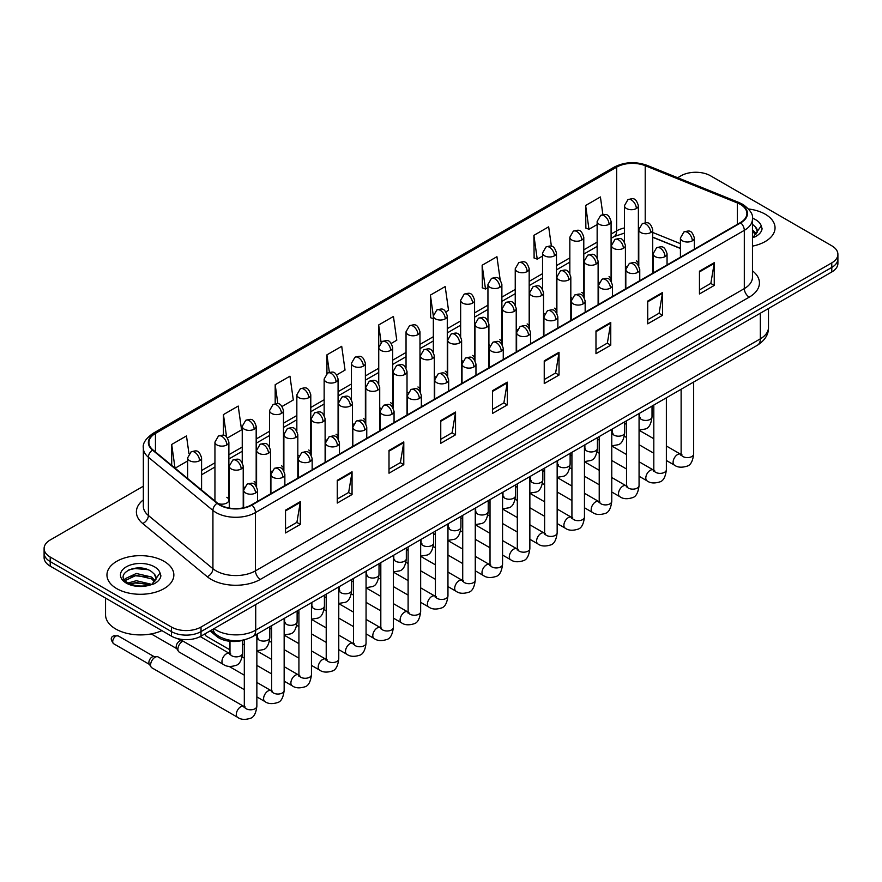 <?xml version="1.0" encoding="UTF-8"?>
<svg xmlns="http://www.w3.org/2000/svg" width="882" height="882" viewBox="0 0 882 882"><rect width="100%" height="100%" fill="white"/><g stroke="black" fill="none" stroke-linecap="round" stroke-linejoin="round"><path stroke-width="1.32" d="M598.117 281.534A6.968 4.024 0 0 0 599.187 282.328M570.819 297.3A6.968 4.024 0 0 0 571.878 298.083M543.521 313.055A6.968 4.024 0 0 0 544.58 313.849M516.224 328.821A6.968 4.024 0 0 0 517.282 329.614M488.915 344.586A6.968 4.024 0 0 0 489.984 345.369M461.617 360.341A6.968 4.024 0 0 0 462.675 361.135M434.319 376.107A6.968 4.024 0 0 0 435.377 376.89M407.021 391.873A6.968 4.024 0 0 0 408.079 392.655M379.723 407.627A6.968 4.024 0 0 0 380.781 408.421M352.414 423.393A6.968 4.024 0 0 0 353.484 424.176M325.116 439.148A6.968 4.024 0 0 0 326.175 439.942M297.818 454.914A6.968 4.024 0 0 0 298.877 455.707M270.52 470.679A6.968 4.024 0 0 0 271.579 471.462M243.223 486.434A6.968 4.024 0 0 0 244.281 487.228M217.865 503.424A6.968 4.024 0 0 0 225.108 503.721A6.968 4.024 0 0 0 228.879 500.149L228.879 442.103A6.968 4.024 0 0 1 226.839 444.947A6.968 4.024 0 0 1 216.983 444.947A6.968 4.024 0 0 1 214.943 442.103L214.943 500.149A6.968 4.024 0 0 0 215.197 501.23M625.415 265.78A6.968 4.024 0 0 0 626.485 266.562M680.419 248.492L652.724 237.302M610.752 280.708A6.968 4.024 0 0 0 611.083 279.484A6.968 4.024 0 0 0 609.043 276.639M583.443 296.473A6.968 4.024 0 0 0 583.785 295.238A6.968 4.024 0 0 0 581.734 292.394M556.145 312.228A6.968 4.024 0 0 0 556.476 311.004A6.968 4.024 0 0 0 554.436 308.16M528.847 327.994A6.968 4.024 0 0 0 529.178 326.77A6.968 4.024 0 0 0 527.138 323.926M501.549 343.76A6.968 4.024 0 0 0 501.88 342.525A6.968 4.024 0 0 0 499.84 339.68M474.251 359.514A6.968 4.024 0 0 0 474.582 358.29A6.968 4.024 0 0 0 472.543 355.446M446.942 375.28A6.968 4.024 0 0 0 447.284 374.056A6.968 4.024 0 0 0 445.234 371.201M419.645 391.046A6.968 4.024 0 0 0 419.975 389.811A6.968 4.024 0 0 0 417.936 386.966M392.347 406.8A6.968 4.024 0 0 0 392.677 405.577A6.968 4.024 0 0 0 390.638 402.732M365.049 422.566A6.968 4.024 0 0 0 365.38 421.331A6.968 4.024 0 0 0 363.34 418.487M337.751 438.321A6.968 4.024 0 0 0 338.082 437.097A6.968 4.024 0 0 0 336.042 434.253M310.442 454.087A6.968 4.024 0 0 0 310.784 452.863A6.968 4.024 0 0 0 308.733 450.018M283.144 469.852A6.968 4.024 0 0 0 283.475 468.618A6.968 4.024 0 0 0 281.435 465.773M255.846 485.607A6.968 4.024 0 0 0 256.177 484.383A6.968 4.024 0 0 0 254.137 481.539M228.879 500.149A6.968 4.024 0 0 0 226.839 497.294M638.05 264.953A6.968 4.024 0 0 0 638.381 263.718A6.968 4.024 0 0 0 636.341 260.874M244.711 639.737A20.903 12.072 180 0 1 216.663 636.374L210.059 630.917M765.256 214.216A33.45 19.316 0 0 0 748.542 208.979A33.45 19.316 0 0 1 765.256 214.216A33.45 19.316 0 0 1 775.046 227.876A33.45 19.316 0 0 0 765.256 214.216M164.052 561.316A33.45 19.316 0 0 0 127.603 557.126A33.45 19.316 0 0 0 106.954 574.965A33.45 19.316 0 0 0 116.744 588.625A33.45 19.316 0 0 0 153.203 592.814A33.45 19.316 0 0 0 173.853 574.965A33.45 19.316 0 0 0 164.052 561.316A33.45 19.316 0 0 0 127.603 557.126A33.45 19.316 0 0 0 106.954 574.965A33.45 19.316 0 0 0 116.744 588.625A33.45 19.316 0 0 0 153.203 592.814A33.45 19.316 0 0 0 173.853 574.965A33.45 19.316 0 0 0 164.052 561.316M740.362 204.404A22.304 12.877 180 0 1 746.9 213.499A22.304 12.877 180 0 1 740.362 222.606L251.524 504.835A22.304 12.877 180 0 1 217.49 503.115L152.95 449.908A22.304 12.877 180 0 1 148.915 442.521A22.304 12.877 180 0 1 155.453 433.415L616.661 167.139A22.304 12.877 180 0 1 645.216 165.695L737.385 202.959A22.304 12.877 180 0 1 740.362 204.404M740.759 204.172A22.855 13.197 0 0 0 737.705 202.695L645.536 165.43A22.855 13.197 0 0 0 616.264 166.907L155.056 433.183A22.855 13.197 0 0 0 152.498 450.085L217.027 503.302A22.855 13.197 0 0 0 251.921 505.066L740.759 222.837A22.855 13.197 0 0 0 740.759 204.172M143.347 486.214L50.219 539.971A20.903 12.072 0 0 0 44.1 548.505L44.1 557.611A20.903 12.072 0 0 0 50.219 566.145L171.45 636.143L171.45 631.589A20.903 12.072 0 0 0 201.019 631.589L831.781 267.422A20.903 12.072 0 0 0 837.9 258.878A20.903 12.072 0 0 1 831.781 267.422L201.019 631.589A20.903 12.072 0 0 1 171.45 631.589L50.219 561.591L171.45 631.589L171.45 627.036A20.903 12.072 0 0 0 201.019 627.036L831.781 262.869A20.903 12.072 0 0 0 837.9 254.336A20.903 12.072 0 0 0 831.781 245.791L710.55 175.805A20.903 12.072 0 0 0 680.981 175.805L677.652 177.734M44.1 553.058A20.903 12.072 0 0 0 50.219 561.591A20.903 12.072 0 0 1 44.1 553.058M285.525 510.182L285.525 532.948L300.31 524.415L300.31 501.649L285.525 510.182M285.525 528.913L296.914 522.331L300.255 502.409A5.579 3.219 -120 0 0 300.31 501.649M296.815 522.398L300.31 524.415M337.266 480.315L337.266 503.071L352.05 494.537L352.05 471.782L337.266 480.315M337.266 499.036L348.655 492.465L351.995 472.532A5.579 3.219 -120 0 0 352.05 471.782M348.555 492.52L352.05 494.537M389.006 450.437L389.006 473.204L403.791 464.671L403.791 441.904L389.006 450.437M389.006 469.158L400.395 462.587L403.736 442.665A5.579 3.219 -120 0 0 403.791 441.904M400.296 462.642L403.791 464.671M440.757 420.571L440.757 443.326L455.542 434.793L455.542 412.037L440.757 420.571M440.757 439.291L452.135 432.72L455.476 412.787A5.579 3.219 -120 0 0 455.542 412.037M452.036 432.775L455.542 434.793M699.459 271.204L699.459 293.96L714.244 285.426L714.244 262.671L699.459 271.204M699.459 289.924L710.848 283.354L714.188 263.42A5.579 3.219 -120 0 0 714.244 262.671M710.749 283.409L714.244 285.426M647.719 301.071L647.719 323.837L662.503 315.304L662.503 292.537L647.719 301.071M647.719 319.802L659.108 313.22L662.448 293.298A5.579 3.219 -120 0 0 662.503 292.537M659.008 313.286L662.503 315.304M595.978 330.948L595.978 353.704L610.763 345.171L610.763 322.415L595.978 330.948M595.978 349.669L607.367 343.098L610.708 323.165A5.579 3.219 -120 0 0 610.763 322.415M607.268 343.153L610.763 345.171M544.238 360.826L544.238 383.582L559.023 375.048L559.023 352.282L544.238 360.826M544.238 379.547L555.627 372.965L558.956 353.043A5.579 3.219 -120 0 0 559.023 352.282M555.528 373.031L559.023 375.048M492.498 390.693L492.498 413.46L507.282 404.915L507.282 382.16L492.498 390.693M492.498 409.413L503.887 402.842L507.216 382.92A5.579 3.219 -120 0 0 507.282 382.16M503.787 402.898L507.282 404.915M752.467 246.133A33.45 19.316 0 0 0 775.046 227.876A33.45 19.316 0 0 1 752.467 246.133M44.1 548.505A20.903 12.072 0 0 0 50.219 557.049L171.45 627.036M282.108 406.426L293.298 399.965L289.957 376.184L275.184 384.717L275.184 403.736M227.501 437.946L241.558 429.843L238.217 406.062L223.433 414.595L223.433 435.3M188.98 453.756L186.477 435.928L171.692 444.462L171.692 465.354M445.906 311.864L448.53 310.343L445.19 286.562L430.405 295.095L430.648 317.718M500.193 279.947L496.93 256.695L482.145 265.228L482.388 287.852M551.404 246.254L548.67 226.817L533.886 235.351L534.128 257.974M602.891 214.58L600.41 196.951L585.637 205.484L585.869 228.107M336.703 374.905L345.038 370.098L341.709 346.306L326.924 354.851L326.924 373.483M391.31 343.385L396.779 340.22L393.449 316.44L378.665 324.973L378.742 347.684M378.665 324.973L381.101 342.315M433.338 318.733L430.405 317.63M430.405 295.095L433.338 316.021A6.968 4.024 0 0 0 435.377 318.854A6.968 4.024 0 0 0 445.234 318.854A6.968 4.024 0 0 0 447.284 316.01C444.451 307.068 441.706 308.854 436.822 309.979A6.968 4.024 60 0 1 440.305 310.321A6.968 4.024 -120 0 1 445.234 318.854M482.145 265.228L485.486 289.009L487.944 287.587M485.486 289.009L482.145 287.764M533.886 235.351L537.226 259.132L542.54 256.067M537.226 259.132L533.886 257.886M585.637 205.484L588.967 229.265L597.147 224.546M588.967 229.265L585.637 228.019M326.924 354.851L329.372 372.303M275.184 384.717L277.852 403.747M223.433 414.595L226.575 436.921M175.132 468.188L187.634 460.966M171.692 444.462L175.011 468.088M140.029 567.975A27.871 16.096 0 0 0 131.991 568.725M171.45 636.143A20.903 12.072 0 0 0 201.019 636.143L831.781 271.976A20.903 12.072 0 0 0 837.9 263.431L837.9 254.336M757.12 232.374L757.351 231.282A15.755 9.096 0 0 0 755.565 227.082L752.754 224.513M752.467 237.688L755.014 236.85C759.27 234.667 761.629 231.944 762.092 228.681L761.221 225.858L753.426 236.883M752.467 229.761L756.392 233.741M752.467 231.569L755.786 234.601M755.565 227.082L757.34 231.503M105.553 598.095L105.553 614.798A34.85 20.121 0 0 0 115.763 629.02A34.85 20.121 0 0 0 161.902 630.63M155.927 579.463L156.158 578.383A15.755 9.096 0 0 0 154.372 574.182L151.561 571.613C137.03 561.338 112.841 574.744 127.78 582.715C133.877 586.012 141.076 586.861 149.389 585.24L153.821 583.95C158.076 581.767 160.436 579.044 160.899 575.77L160.028 572.947L152.079 584.104M128.243 582.98L136.324 580.698L151.704 584.369M147.636 584.071L135.089 582.991L130.095 583.895L136.324 582.506L149.962 585.119M124.715 580.058L125.189 578.702L136.324 573.476L151.539 577.026L155.199 580.841M125.145 580.588L136.324 575.273L151.539 578.835L154.593 581.701M154.372 574.182L156.147 578.603M128.915 569.794L135.089 568.537L147.801 569.662M130.073 576.674L135.089 575.77L147.636 576.85M229.982 649.858L206.498 636.308A6.273 3.616 -60 0 1 205.715 635.536A6.273 3.616 -60 0 1 205.208 633.717M244.314 689.658L179.2 652.074A6.273 3.616 -60 0 1 178.418 651.291A6.273 3.616 -60 0 1 177.899 649.196A6.273 3.616 -60 0 1 182.342 641.512A6.273 3.616 -60 0 1 183.081 641.159M178.418 651.291L176.554 648.292A4.531 2.613 -60 0 1 176.18 646.782A4.531 2.613 -60 0 1 179.377 641.236A4.531 2.613 -60 0 1 180.876 640.795L182.541 640.85M150.601 664.962A6.273 3.616 -60 0 1 155.034 657.277A6.273 3.616 -60 0 1 157.106 656.671A6.273 3.616 -60 0 1 158.176 656.969L243.873 706.438A6.273 3.616 -60 0 0 241.006 706.603A6.273 3.616 -60 0 0 240.731 706.758A6.273 3.616 -60 0 0 236.641 712.281A6.273 3.616 -60 0 0 237.6 717.309L151.902 667.828A6.273 3.616 -60 0 1 151.12 667.057A6.273 3.616 -60 0 1 150.601 664.962M151.12 667.057L149.245 664.058A4.531 2.613 -60 0 1 148.882 662.536A4.531 2.613 -60 0 1 152.079 656.991A4.531 2.613 -60 0 1 153.578 656.561L157.106 656.671M216.663 634.897L216.663 636.374M752.467 270.851A34.85 20.121 180 0 1 749.237 297.146L260.399 579.375A6.968 4.024 60 0 1 255.471 570.841L744.309 288.612A27.871 16.096 0 0 0 752.467 277.235L752.467 218.968A27.871 16.096 180 0 1 744.309 230.345A6.968 4.024 -120 0 0 740.759 222.837M260.399 579.375A34.85 20.121 180 0 1 211.118 579.375A34.85 20.121 180 0 1 207.215 576.696L142.675 523.478A34.85 20.121 180 0 1 143.347 499.873M216.046 570.841A27.871 16.096 0 0 0 255.471 570.841L255.471 512.574A27.871 16.096 180 0 1 212.926 510.424L148.385 457.218A27.871 16.096 180 0 1 143.347 447.979L143.347 506.246A27.871 16.096 0 0 0 148.385 515.485L212.926 568.692A27.871 16.096 0 0 0 216.046 570.841M752.467 218.968C753.404 214.613 750.196 209.751 742.865 204.392L739.204 202.617A6.968 3.263 112 0 0 737.705 202.695M739.204 202.617L647.035 165.353C635.492 161.274 624.533 161.869 614.159 167.139A6.968 4.024 60 0 1 616.264 166.907M155.056 433.183A6.968 4.024 -120 0 0 152.95 433.415C145.717 438.608 142.509 443.47 143.347 447.979M152.498 450.085A6.968 4.664 129.5 0 0 148.385 457.218L148.385 515.485A6.968 4.664 -50.5 0 1 142.675 523.478M647.035 165.353A6.968 3.263 112 0 0 645.536 165.43M217.027 503.302A6.968 4.664 129.5 0 0 212.926 510.424L212.926 568.692A6.968 4.664 -50.5 0 1 207.215 576.696M251.921 505.066A6.968 4.024 60 0 1 255.471 512.574L744.309 230.345L744.309 288.612A6.968 4.024 60 0 0 749.237 297.146M201.019 627.036L201.019 636.143M831.781 262.869L831.781 271.976M50.219 557.049L50.219 566.145M155.453 433.415L155.453 451.97M737.385 202.959L737.385 224.326M645.216 165.695L645.216 222.771M680.419 243.664L652.724 232.462M639.086 227.688A22.304 12.877 0 0 0 638.381 227.567M624.445 227.953A22.304 12.877 0 0 0 616.661 230.875L611.083 234.094M616.661 167.139L616.661 230.875A12.546 7.243 60 0 1 614.059 236.608L611.083 238.338M597.147 242.142L583.785 249.849M569.838 257.897L556.476 265.614M542.54 273.663L529.178 281.38M515.242 289.417L501.88 297.135M487.944 305.183L474.582 312.901M460.647 320.949L447.284 328.655M433.338 336.703L419.975 344.421M406.04 352.469L392.677 360.187M378.742 368.235L365.38 375.941M351.444 383.99L338.082 391.707M324.146 399.755L310.784 407.473M296.837 415.51L283.475 423.228M269.539 431.276L256.177 438.993M242.241 447.042L228.879 454.748M214.943 462.796L201.581 470.514M492.498 391.421L507.216 382.92M544.238 361.543L558.956 353.043M595.978 331.665L610.708 323.165M647.719 301.798L662.448 293.298M699.459 271.921L714.188 263.42M440.757 421.287L455.476 412.787M389.006 451.165L403.736 442.665M337.266 481.032L351.995 472.532M285.525 510.91L300.255 502.409M213.984 628.657A27.871 16.096 0 0 0 216.288 630.167A27.871 16.096 0 0 0 255.714 630.167L760.328 338.831A27.871 16.096 0 0 0 768.487 327.454C768.696 334.366 765.003 340.287 757.44 345.215L252.825 636.539A13.936 8.048 60 0 0 255.714 630.167L255.714 604.556M760.328 313.22L760.328 338.831A13.936 8.048 60 0 1 757.44 345.215M213.224 629.087A13.936 9.327 129.5 0 0 215.715 634.147L211.074 630.332M692.315 240.841A6.968 4.024 0 0 0 694.366 237.997C691.532 229.055 688.787 230.841 683.903 231.966A6.968 4.024 60 0 1 687.387 232.308A6.968 4.024 -120 0 1 692.315 240.841A6.968 4.024 0 0 1 682.459 240.841A6.968 4.024 0 0 1 680.419 237.997L683.903 231.966M666.362 460.481L674.399 465.123A6.273 3.616 -60 0 1 673.44 460.095A6.273 3.616 -60 0 1 677.53 454.572A6.273 3.616 -60 0 1 677.817 454.417A6.273 3.616 -60 0 1 680.672 454.263L666.362 445.994M681.477 454.892L680.915 455.355L681.125 453.998A6.273 3.616 -0 0 0 682.955 456.556A6.273 3.616 -0 0 0 691.543 456.711A6.273 3.616 -0 0 0 693.66 453.998C692.8 461.286 690.551 465.354 686.902 466.203C681.654 467.802 677.486 467.438 674.399 465.123M650.673 232.561A6.968 4.024 0 0 0 652.724 229.717C649.891 220.787 647.145 222.562 642.261 223.686A6.968 4.024 60 0 1 645.756 224.028A6.968 4.024 -120 0 1 650.673 232.561A6.968 4.024 0 0 1 640.828 232.561A6.968 4.024 0 0 1 638.777 229.717L642.261 223.686M639.836 417.704L639.274 418.167L639.483 416.811A6.273 3.616 -0 0 0 641.313 419.38A6.273 3.616 -0 0 0 649.902 419.534A6.273 3.616 -0 0 0 652.019 416.811C651.159 424.099 648.909 428.167 645.26 429.016L639.064 430.063M636.341 208.527A6.968 4.024 0 0 0 638.381 205.682C635.547 196.741 632.802 198.516 627.929 199.641A6.968 4.024 60 0 1 631.413 199.994A6.968 4.024 -120 0 1 636.341 208.527A6.968 4.024 0 0 1 626.485 208.527A6.968 4.024 0 0 1 624.445 205.682L627.929 199.641M665.017 256.607A6.968 4.024 0 0 0 667.057 253.762C664.234 244.821 661.478 246.607 656.605 247.721A6.968 4.024 60 0 1 660.089 248.074A6.968 4.024 -120 0 1 665.017 256.607A6.968 4.024 0 0 1 655.161 256.607A6.968 4.024 0 0 1 653.121 253.762L656.605 247.721M639.064 476.247L647.101 480.877A6.273 3.616 -60 0 1 646.142 475.861A6.273 3.616 -60 0 1 650.232 470.327A6.273 3.616 -60 0 1 650.519 470.183A6.273 3.616 -60 0 1 653.375 470.018L639.064 461.76M654.179 470.646L653.617 471.12L653.816 469.764A6.273 3.616 -0 0 0 655.657 472.322A6.273 3.616 -0 0 0 664.234 472.476A6.273 3.616 -0 0 0 666.362 469.764C665.502 477.041 663.253 481.109 659.593 481.969C654.356 483.557 650.188 483.204 647.101 480.877M637.719 272.373A6.968 4.024 0 0 0 639.759 269.528C636.936 260.587 634.18 262.362 629.307 263.486A6.968 4.024 60 0 1 632.791 263.828A6.968 4.024 -120 0 1 637.719 272.373A6.968 4.024 0 0 1 627.863 272.373A6.968 4.024 0 0 1 625.823 269.528L629.307 263.486M611.766 492.002L619.803 496.643A6.273 3.616 -60 0 1 618.833 491.616A6.273 3.616 -60 0 1 622.935 486.092A6.273 3.616 -60 0 1 623.21 485.938A6.273 3.616 -60 0 1 626.077 485.784L611.766 477.515M626.882 486.412L626.319 486.875L626.518 485.519A6.273 3.616 -0 0 0 628.359 488.088A6.273 3.616 -0 0 0 636.936 488.242A6.273 3.616 -0 0 0 639.064 485.519C638.204 492.806 635.944 496.875 632.295 497.724C627.058 499.322 622.89 498.958 619.803 496.643M610.421 288.127A6.968 4.024 0 0 0 612.461 285.283C609.627 276.342 606.882 278.128 602.009 279.252A6.968 4.024 60 0 1 605.493 279.594A6.968 4.024 -120 0 1 610.421 288.127A6.968 4.024 0 0 1 600.565 288.127A6.968 4.024 0 0 1 598.525 285.283L602.009 279.252M584.457 507.767L592.495 512.409A6.273 3.616 -60 0 1 591.535 507.382A6.273 3.616 -60 0 1 595.637 501.858A6.273 3.616 -60 0 1 595.912 501.704A6.273 3.616 -60 0 1 598.768 501.538L584.457 493.281M599.584 502.178L599.021 502.641L599.22 501.285A6.273 3.616 -0 0 0 601.061 503.843A6.273 3.616 -0 0 0 609.638 503.997A6.273 3.616 -0 0 0 611.766 501.285C610.906 508.572 608.646 512.64 604.997 513.489C599.76 515.077 595.593 514.724 592.495 512.409M583.123 303.893A6.968 4.024 0 0 0 585.163 301.049C582.329 292.107 579.584 293.882 574.711 295.007A6.968 4.024 60 0 1 578.195 295.36A6.968 4.024 -120 0 1 583.123 303.893A6.968 4.024 0 0 1 573.267 303.893A6.968 4.024 0 0 1 571.216 301.049L574.711 295.007M557.159 523.533L565.197 528.164A6.273 3.616 -60 0 1 564.237 523.147A6.273 3.616 -60 0 1 568.339 517.613A6.273 3.616 -60 0 1 568.614 517.469A6.273 3.616 -60 0 1 571.47 517.304L557.159 509.046M572.275 517.932L571.712 518.395L571.922 517.05A6.273 3.616 -0 0 0 573.752 519.608A6.273 3.616 -0 0 0 582.341 519.763A6.273 3.616 -0 0 0 584.457 517.05C583.608 524.327 581.348 528.395 577.699 529.255C572.451 530.843 568.284 530.479 565.197 528.164M623.376 248.327A6.968 4.024 0 0 0 625.415 245.483C622.593 236.541 619.848 238.327 614.963 239.452A6.968 4.024 60 0 1 618.447 239.794A6.968 4.024 -120 0 1 623.376 248.327A6.968 4.024 0 0 1 613.519 248.327A6.968 4.024 0 0 1 611.48 245.483L614.963 239.452M612.538 433.47L611.976 433.933L612.174 432.577A6.273 3.616 -0 0 0 614.015 435.135A6.273 3.616 -0 0 0 622.604 435.289A6.273 3.616 -0 0 0 624.721 432.577C623.861 439.853 621.612 443.922 617.951 444.782L611.766 445.818M596.078 264.093A6.968 4.024 0 0 0 598.117 261.248C595.295 252.307 592.539 254.082 587.666 255.207A6.968 4.024 60 0 1 591.149 255.548A6.968 4.024 -120 0 1 596.078 264.093A6.968 4.024 0 0 1 586.221 264.093A6.968 4.024 0 0 1 584.182 261.248L587.666 255.207M585.24 449.225L584.678 449.688L584.876 448.343A6.273 3.616 -0 0 0 586.717 450.9A6.273 3.616 -0 0 0 595.295 451.055A6.273 3.616 -0 0 0 597.423 448.343C596.563 455.619 594.303 459.687 590.653 460.536L584.457 461.584M568.78 279.848A6.968 4.024 0 0 0 570.819 277.003C567.997 268.062 565.241 269.848 560.368 270.972A6.968 4.024 60 0 1 563.852 271.314A6.968 4.024 -120 0 1 568.78 279.848A6.968 4.024 0 0 1 558.923 279.848A6.968 4.024 0 0 1 556.884 277.003L560.368 270.972M557.942 464.99L557.38 465.453L557.578 464.097A6.273 3.616 -0 0 0 559.42 466.655A6.273 3.616 -0 0 0 567.997 466.821A6.273 3.616 -0 0 0 570.125 464.097C569.265 471.385 567.005 475.453 563.355 476.302L557.159 477.338M761.221 225.858A19.933 11.51 0 0 0 755.698 219.728A19.933 11.51 0 0 0 752.456 218.218M160.028 572.947A19.933 11.51 0 0 0 154.504 566.828A19.933 11.51 0 0 0 126.302 566.828A19.933 11.51 0 0 0 126.302 583.112A19.933 11.51 0 0 0 149.389 585.24M555.814 319.648A6.968 4.024 0 0 0 557.854 316.803C555.032 307.873 552.286 309.648 547.402 310.773A6.968 4.024 60 0 1 550.886 311.114A6.968 4.024 -120 0 1 555.814 319.648A6.968 4.024 0 0 1 545.958 319.648A6.968 4.024 0 0 1 543.918 316.803L547.402 310.773M529.862 539.288L537.899 543.929A6.273 3.616 -60 0 1 536.94 538.902A6.273 3.616 -60 0 1 541.03 533.378A6.273 3.616 -60 0 1 541.316 533.224A6.273 3.616 -60 0 1 544.172 533.07L529.862 524.801M544.977 533.698L544.414 534.161L544.613 532.805A6.273 3.616 -0 0 0 546.454 535.363A6.273 3.616 -0 0 0 555.043 535.528A6.273 3.616 -0 0 0 557.159 532.805C556.299 540.093 554.05 544.161 550.401 545.01C545.153 546.608 540.986 546.245 537.899 543.929M528.516 335.414A6.968 4.024 0 0 0 530.556 332.569C527.734 323.628 524.977 325.414 520.104 326.538A6.968 4.024 60 0 1 523.588 326.88A6.968 4.024 -120 0 1 528.516 335.414A6.968 4.024 0 0 1 518.66 335.414A6.968 4.024 0 0 1 516.62 332.569L520.104 326.538M502.564 555.054L510.601 559.695A6.273 3.616 -60 0 1 509.642 554.668A6.273 3.616 -60 0 1 513.732 549.133A6.273 3.616 -60 0 1 514.019 548.99A6.273 3.616 -60 0 1 516.874 548.825L502.564 540.567M517.679 549.464L517.117 549.927L517.315 548.571A6.273 3.616 -0 0 0 519.156 551.129A6.273 3.616 -0 0 0 527.734 551.283A6.273 3.616 -0 0 0 529.862 548.571C529.002 555.847 526.752 559.916 523.092 560.776C517.855 562.363 513.688 562.01 510.601 559.695M501.219 351.179A6.968 4.024 0 0 0 503.258 348.335C500.436 339.394 497.68 341.169 492.806 342.293A6.968 4.024 60 0 1 496.29 342.646A6.968 4.024 -120 0 1 501.219 351.179A6.968 4.024 0 0 1 491.362 351.179A6.968 4.024 0 0 1 489.323 348.335L492.806 342.293M475.266 570.808L483.303 575.45A6.273 3.616 -60 0 1 482.333 570.422A6.273 3.616 -60 0 1 486.434 564.899A6.273 3.616 -60 0 1 486.71 564.745A6.273 3.616 -60 0 1 489.565 564.59L475.266 556.333M490.381 565.219L489.819 565.682L490.017 564.326A6.273 3.616 -0 0 0 491.858 566.894A6.273 3.616 -0 0 0 500.436 567.049A6.273 3.616 -0 0 0 502.564 564.326C501.704 571.613 499.444 575.681 495.794 576.53C490.557 578.129 486.39 577.765 483.303 575.45M541.482 295.613A6.968 4.024 0 0 0 543.521 292.769C540.688 283.828 537.943 285.614 533.07 286.727A6.968 4.024 60 0 1 536.554 287.08A6.968 4.024 -120 0 1 541.482 295.613A6.968 4.024 0 0 1 531.625 295.613A6.968 4.024 0 0 1 529.586 292.769L533.07 286.727M530.633 480.756L530.082 481.219L530.28 479.863A6.273 3.616 -0 0 0 532.111 482.421A6.273 3.616 -0 0 0 540.699 482.575A6.273 3.616 -0 0 0 542.827 479.863C541.967 487.14 539.707 491.208 536.058 492.068L529.862 493.104M514.173 311.379A6.968 4.024 0 0 0 516.224 308.524C513.39 299.593 510.645 301.368 505.761 302.493A6.968 4.024 60 0 1 509.256 302.835A6.968 4.024 -120 0 1 514.173 311.379A6.968 4.024 0 0 1 504.328 311.379A6.968 4.024 0 0 1 502.277 308.524L505.761 302.493M503.335 496.511L502.773 496.974L502.983 495.618A6.273 3.616 -0 0 0 504.813 498.187A6.273 3.616 -0 0 0 513.401 498.341A6.273 3.616 -0 0 0 515.518 495.618C514.658 502.905 512.409 506.974 508.76 507.823L502.564 508.87M486.875 327.134A6.968 4.024 0 0 0 488.915 324.289C486.092 315.348 483.347 317.134 478.463 318.259A6.968 4.024 60 0 1 481.947 318.6A6.968 4.024 -120 0 1 486.875 327.134A6.968 4.024 0 0 1 477.019 327.134A6.968 4.024 0 0 1 474.979 324.289L478.463 318.259M476.037 512.277L475.475 512.74L475.674 511.384A6.273 3.616 -0 0 0 477.515 513.941A6.273 3.616 -0 0 0 486.103 514.096A6.273 3.616 -0 0 0 488.22 511.384C487.36 518.671 485.111 522.739 481.451 523.588L475.266 524.625M473.921 366.934A6.968 4.024 0 0 0 475.96 364.09C473.127 355.148 470.382 356.934 465.509 358.059A6.968 4.024 60 0 1 468.992 358.401A6.968 4.024 -120 0 1 473.921 366.934A6.968 4.024 0 0 1 464.064 366.934A6.968 4.024 0 0 1 462.025 364.09L465.509 358.059M447.957 586.574L455.994 591.216A6.273 3.616 -60 0 1 455.035 586.188A6.273 3.616 -60 0 1 459.136 580.665A6.273 3.616 -60 0 1 459.412 580.51A6.273 3.616 -60 0 1 462.267 580.345L447.957 572.087M463.072 580.984L462.521 581.447L462.719 580.091A6.273 3.616 -0 0 0 464.56 582.649A6.273 3.616 -0 0 0 473.138 582.804A6.273 3.616 -0 0 0 475.266 580.091C474.406 587.379 472.146 591.447 468.496 592.296C463.259 593.895 459.092 593.531 455.994 591.216M446.623 382.7A6.968 4.024 0 0 0 448.662 379.855C445.829 370.914 443.084 372.7 438.211 373.814A6.968 4.024 60 0 1 441.695 374.166A6.968 4.024 -120 0 1 446.623 382.7A6.968 4.024 0 0 1 436.766 382.7A6.968 4.024 0 0 1 434.716 379.855L438.211 373.814M420.659 602.34L428.696 606.97A6.273 3.616 -60 0 1 427.737 601.954A6.273 3.616 -60 0 1 431.838 596.419A6.273 3.616 -60 0 1 432.114 596.276A6.273 3.616 -60 0 1 434.969 596.111L420.659 587.853M435.774 596.739L435.212 597.213L435.421 595.857A6.273 3.616 -0 0 0 437.252 598.415A6.273 3.616 -0 0 0 445.84 598.569A6.273 3.616 -0 0 0 447.957 595.857C447.097 603.134 444.848 607.202 441.198 608.062C435.951 609.649 431.783 609.297 428.696 606.97M419.314 398.466A6.968 4.024 0 0 0 421.353 395.621C418.531 386.68 415.786 388.455 410.902 389.579A6.968 4.024 60 0 1 414.386 389.921A6.968 4.024 -120 0 1 419.314 398.466A6.968 4.024 0 0 1 409.457 398.466A6.968 4.024 0 0 1 407.418 395.621L410.902 389.579M393.361 618.095L401.398 622.736A6.273 3.616 -60 0 1 400.439 617.709A6.273 3.616 -60 0 1 404.529 612.185A6.273 3.616 -60 0 1 404.816 612.031A6.273 3.616 -60 0 1 407.671 611.876L393.361 603.608M408.476 612.505L407.914 612.968L408.112 611.612A6.273 3.616 -0 0 0 409.954 614.181A6.273 3.616 -0 0 0 418.542 614.335A6.273 3.616 -0 0 0 420.659 611.612C419.799 618.899 417.55 622.968 413.901 623.817C408.653 625.415 404.485 625.051 401.398 622.736M392.016 414.22A6.968 4.024 0 0 0 394.056 411.376C391.233 402.435 388.477 404.221 383.604 405.345A6.968 4.024 60 0 1 387.088 405.687A6.968 4.024 -120 0 1 392.016 414.22A6.968 4.024 0 0 1 382.16 414.22A6.968 4.024 0 0 1 380.12 411.376L383.604 405.345M366.063 633.86L374.1 638.502A6.273 3.616 -60 0 1 373.141 633.474A6.273 3.616 -60 0 1 377.231 627.951A6.273 3.616 -60 0 1 377.507 627.797A6.273 3.616 -60 0 1 380.374 627.631L366.063 619.373M381.178 628.271L380.616 628.734L380.815 627.378A6.273 3.616 -0 0 0 382.656 629.935A6.273 3.616 -0 0 0 391.233 630.09A6.273 3.616 -0 0 0 393.361 627.378C392.501 634.665 390.241 638.733 386.592 639.582C381.355 641.17 377.187 640.817 374.1 638.502M364.718 429.986A6.968 4.024 0 0 0 366.758 427.142C363.935 418.2 361.179 419.975 356.306 421.1A6.968 4.024 60 0 1 359.79 421.453A6.968 4.024 -120 0 1 364.718 429.986A6.968 4.024 0 0 1 354.862 429.986A6.968 4.024 0 0 1 352.822 427.142L356.306 421.1M338.765 649.626L346.802 654.257A6.273 3.616 -60 0 1 345.832 649.229A6.273 3.616 -60 0 1 349.933 643.706A6.273 3.616 -60 0 1 350.209 643.562A6.273 3.616 -60 0 1 353.065 643.397L338.765 635.139M353.88 644.025L353.318 644.488L353.517 643.143A6.273 3.616 -0 0 0 355.358 645.701A6.273 3.616 -0 0 0 363.935 645.856A6.273 3.616 -0 0 0 366.063 643.143C365.203 650.42 362.943 654.488 359.294 655.348C354.057 656.936 349.889 656.572 346.802 654.257M459.577 342.9A6.968 4.024 0 0 0 461.617 340.055C458.794 331.114 456.038 332.889 451.165 334.013A6.968 4.024 60 0 1 454.649 334.366A6.968 4.024 -120 0 1 459.577 342.9A6.968 4.024 0 0 1 449.721 342.9A6.968 4.024 0 0 1 447.681 340.055L451.165 334.013M448.74 528.031L448.177 528.494L448.376 527.149A6.273 3.616 -0 0 0 450.217 529.707A6.273 3.616 -0 0 0 458.794 529.862A6.273 3.616 -0 0 0 460.922 527.149C460.062 534.426 457.802 538.494 454.153 539.354L447.957 540.39M432.279 358.654A6.968 4.024 0 0 0 434.319 355.81C431.485 346.88 428.74 348.655 423.867 349.779A6.968 4.024 60 0 1 427.351 350.121A6.968 4.024 -120 0 1 432.279 358.654A6.968 4.024 0 0 1 422.423 358.654A6.968 4.024 0 0 1 420.383 355.81L423.867 349.779M421.442 543.797L420.879 544.26L421.078 542.904A6.273 3.616 -0 0 0 422.919 545.462A6.273 3.616 -0 0 0 431.496 545.627A6.273 3.616 -0 0 0 433.624 542.904C432.764 550.192 430.504 554.26 426.855 555.109L420.659 556.156M404.981 374.42A6.968 4.024 0 0 0 407.021 371.576C404.188 362.634 401.442 364.42 396.569 365.545A6.968 4.024 60 0 1 400.053 365.887A6.968 4.024 -120 0 1 404.981 374.42A6.968 4.024 0 0 1 395.125 374.42A6.968 4.024 0 0 1 393.085 371.576L396.569 365.545M394.133 559.563L393.581 560.026L393.78 558.67A6.273 3.616 -0 0 0 395.61 561.228A6.273 3.616 -0 0 0 404.199 561.382A6.273 3.616 -0 0 0 406.326 558.67C405.466 565.946 403.206 570.015 399.557 570.875L393.361 571.911M377.672 390.186A6.968 4.024 0 0 0 379.723 387.341C376.89 378.4 374.144 380.175 369.26 381.3A6.968 4.024 60 0 1 372.744 381.641A6.968 4.024 -120 0 1 377.672 390.186A6.968 4.024 0 0 1 367.827 390.186A6.968 4.024 0 0 1 365.776 387.341L369.26 381.3M366.835 575.318L366.273 575.781L366.482 574.425A6.273 3.616 -0 0 0 368.312 576.993A6.273 3.616 -0 0 0 376.901 577.148A6.273 3.616 -0 0 0 379.017 574.425C378.158 581.712 375.908 585.78 372.259 586.629L366.063 587.677M350.375 405.94A6.968 4.024 0 0 0 352.414 403.096C349.592 394.155 346.847 395.941 341.962 397.065A6.968 4.024 60 0 1 345.446 397.407A6.968 4.024 -120 0 1 350.375 405.94A6.968 4.024 0 0 1 340.518 405.94A6.968 4.024 0 0 1 338.479 403.096L341.962 397.065M339.537 591.083L338.975 591.546L339.173 590.19A6.273 3.616 -0 0 0 341.014 592.748A6.273 3.616 -0 0 0 349.603 592.902A6.273 3.616 -0 0 0 351.72 590.19C350.86 597.478 348.611 601.546 344.95 602.395L338.765 603.431M337.42 445.741A6.968 4.024 0 0 0 339.46 442.896C336.626 433.966 333.881 435.741 329.008 436.866A6.968 4.024 60 0 1 332.492 437.207A6.968 4.024 -120 0 1 337.42 445.741A6.968 4.024 0 0 1 327.564 445.741A6.968 4.024 0 0 1 325.524 442.896L329.008 436.866M311.456 665.381L319.493 670.022A6.273 3.616 -60 0 1 318.534 664.995A6.273 3.616 -60 0 1 322.636 659.471A6.273 3.616 -60 0 1 322.911 659.317A6.273 3.616 -60 0 1 325.767 659.163L311.456 650.894M326.572 659.791L326.02 660.254L326.219 658.898A6.273 3.616 -0 0 0 328.049 661.456A6.273 3.616 -0 0 0 336.637 661.621A6.273 3.616 -0 0 0 338.765 658.898C337.905 666.186 335.645 670.254 331.996 671.103C326.748 672.701 322.592 672.338 319.493 670.022M310.122 461.507A6.968 4.024 0 0 0 312.162 458.662C309.328 449.721 306.583 451.507 301.71 452.631A6.968 4.024 60 0 1 305.194 452.973A6.968 4.024 -120 0 1 310.122 461.507A6.968 4.024 0 0 1 300.266 461.507A6.968 4.024 0 0 1 298.215 458.662L301.71 452.631M284.158 681.147L292.196 685.788A6.273 3.616 -60 0 1 291.236 680.761A6.273 3.616 -60 0 1 295.338 675.226A6.273 3.616 -60 0 1 295.613 675.083A6.273 3.616 -60 0 1 298.469 674.917L284.158 666.66M299.274 675.557L298.711 676.02L298.921 674.664A6.273 3.616 -0 0 0 300.751 677.222A6.273 3.616 -0 0 0 309.339 677.376A6.273 3.616 -0 0 0 311.456 674.664C310.596 681.94 308.347 686.009 304.698 686.869C299.45 688.456 295.283 688.103 292.196 685.788M282.813 477.272A6.968 4.024 0 0 0 284.853 474.428C282.031 465.487 279.285 467.262 274.401 468.386A6.968 4.024 60 0 1 277.885 468.739A6.968 4.024 -120 0 1 282.813 477.272A6.968 4.024 0 0 1 272.957 477.272A6.968 4.024 0 0 1 270.917 474.428L274.401 468.386M256.86 696.901L264.898 701.543A6.273 3.616 -60 0 1 263.939 696.515A6.273 3.616 -60 0 1 268.029 690.992A6.273 3.616 -60 0 1 268.315 690.838A6.273 3.616 -60 0 1 271.171 690.683L256.86 682.425M271.976 691.312L271.413 691.775L271.612 690.419A6.273 3.616 -0 0 0 273.453 692.987A6.273 3.616 -0 0 0 282.042 693.142A6.273 3.616 -0 0 0 284.158 690.419C283.298 697.706 281.049 701.774 277.389 702.623C272.152 704.222 267.985 703.858 264.898 701.543M255.515 493.027A6.968 4.024 0 0 0 257.555 490.183C254.733 481.241 251.976 483.027 247.103 484.152A6.968 4.024 60 0 1 250.587 484.494A6.968 4.024 -120 0 1 255.515 493.027A6.968 4.024 0 0 1 245.659 493.027A6.968 4.024 0 0 1 243.619 490.183L247.103 484.152M115.917 636.109A4.531 2.613 -60 0 1 118.177 635.889L113.646 635.889A4.531 2.613 60 0 1 115.917 636.109A4.531 2.613 -60 0 0 112.951 640.1A4.531 2.613 -60 0 0 113.646 643.728L149.477 664.422M244.678 707.077L244.116 707.54L244.314 706.184A6.273 3.616 -0 0 0 246.155 708.742A6.273 3.616 -0 0 0 254.733 708.896A6.273 3.616 -0 0 0 256.86 706.184C256 713.472 253.74 717.54 250.091 718.389C244.854 719.988 240.687 719.624 237.6 717.309M323.077 421.706A6.968 4.024 0 0 0 325.116 418.862C322.294 409.921 319.538 411.696 314.665 412.82A6.968 4.024 60 0 1 318.148 413.173A6.968 4.024 -120 0 1 323.077 421.706A6.968 4.024 0 0 1 313.22 421.706A6.968 4.024 0 0 1 311.181 418.862L314.665 412.82M312.239 606.849L311.677 607.312L311.875 605.956A6.273 3.616 -0 0 0 313.716 608.514A6.273 3.616 -0 0 0 322.294 608.668A6.273 3.616 -0 0 0 324.422 605.956C323.562 613.233 321.302 617.301 317.652 618.161L311.456 619.197M295.779 437.461A6.968 4.024 0 0 0 297.818 434.617C294.985 425.686 292.24 427.461 287.367 428.586A6.968 4.024 60 0 1 290.851 428.928A6.968 4.024 -120 0 1 295.779 437.461A6.968 4.024 0 0 1 285.922 437.461A6.968 4.024 0 0 1 283.883 434.617L287.367 428.586M284.941 622.604L284.379 623.067L284.577 621.711A6.273 3.616 -0 0 0 286.418 624.28A6.273 3.616 -0 0 0 294.996 624.434A6.273 3.616 -0 0 0 297.124 621.711C296.264 628.998 294.004 633.067 290.354 633.915L284.158 634.963M268.481 453.227A6.968 4.024 0 0 0 270.52 450.382C267.687 441.441 264.942 443.227 260.069 444.352A6.968 4.024 60 0 1 263.553 444.693A6.968 4.024 -120 0 1 268.481 453.227A6.968 4.024 0 0 1 258.624 453.227A6.968 4.024 0 0 1 256.585 450.382L260.069 444.352M257.632 638.37L257.081 638.833L257.279 637.477A6.273 3.616 -0 0 0 259.11 640.034A6.273 3.616 -0 0 0 267.698 640.189A6.273 3.616 -0 0 0 269.826 637.477C268.966 644.764 266.706 648.832 263.057 649.681L256.86 650.718M241.172 468.992A6.968 4.024 0 0 0 243.223 466.148C240.389 457.207 237.644 458.982 232.76 460.106A6.968 4.024 60 0 1 236.244 460.459A6.968 4.024 -120 0 1 241.172 468.992A6.968 4.024 0 0 1 231.327 468.992A6.968 4.024 0 0 1 229.276 466.148L232.76 460.106M230.334 654.124L229.772 654.587L229.982 653.242A6.273 3.616 -0 0 0 231.812 655.8A6.273 3.616 -0 0 0 240.4 655.954A6.273 3.616 -0 0 0 242.517 653.242C241.657 660.519 239.408 664.587 235.759 665.447C230.511 667.035 226.343 666.671 223.256 664.355A6.273 3.616 -60 0 1 221.955 661.489A6.273 3.616 -60 0 1 226.674 653.661A6.273 3.616 -60 0 1 229.529 653.496L200.214 636.572M609.043 224.282A6.968 4.024 0 0 0 611.083 221.437C608.249 212.507 605.504 214.282 600.631 215.406A6.968 4.024 60 0 1 604.115 215.748A6.968 4.024 -120 0 1 609.043 224.282A6.968 4.024 0 0 1 599.187 224.282A6.968 4.024 0 0 1 597.147 221.437L600.631 215.406M581.734 240.047A6.968 4.024 0 0 0 583.785 237.203C580.951 228.262 578.206 230.048 573.322 231.172A6.968 4.024 60 0 1 576.806 231.514A6.968 4.024 -120 0 1 581.734 240.047A6.968 4.024 0 0 1 571.878 240.047A6.968 4.024 0 0 1 569.838 237.203L573.322 231.172M554.436 255.813A6.968 4.024 0 0 0 556.476 252.969C553.653 244.027 550.897 245.802 546.024 246.927A6.968 4.024 60 0 1 549.508 247.28A6.968 4.024 -120 0 1 554.436 255.813A6.968 4.024 0 0 1 544.58 255.813A6.968 4.024 0 0 1 542.54 252.969L546.024 246.927M527.138 271.568A6.968 4.024 0 0 0 529.178 268.723C526.356 259.782 523.599 261.568 518.726 262.693A6.968 4.024 60 0 1 522.21 263.034A6.968 4.024 -120 0 1 527.138 271.568A6.968 4.024 0 0 1 517.282 271.568A6.968 4.024 0 0 1 515.242 268.723L518.726 262.693M499.84 287.334A6.968 4.024 0 0 0 501.88 284.489C499.047 275.548 496.301 277.334 491.428 278.447A6.968 4.024 60 0 1 494.912 278.8A6.968 4.024 -120 0 1 499.84 287.334A6.968 4.024 0 0 1 489.984 287.334A6.968 4.024 0 0 1 487.944 284.489L491.428 278.447M472.543 303.099A6.968 4.024 0 0 0 474.582 300.255C471.749 291.314 469.003 293.089 464.13 294.213A6.968 4.024 60 0 1 467.614 294.555A6.968 4.024 -120 0 1 472.543 303.099A6.968 4.024 0 0 1 462.686 303.099A6.968 4.024 0 0 1 460.647 300.255L464.13 294.213M417.936 334.62A6.968 4.024 0 0 0 419.975 331.775C417.153 322.834 414.397 324.609 409.524 325.734A6.968 4.024 60 0 1 413.008 326.086A6.968 4.024 -120 0 1 417.936 334.62A6.968 4.024 0 0 1 408.079 334.62A6.968 4.024 0 0 1 406.04 331.775L409.524 325.734M390.638 350.375A6.968 4.024 0 0 0 392.677 347.53C389.855 338.6 387.099 340.375 382.226 341.499A6.968 4.024 60 0 1 385.71 341.841A6.968 4.024 -120 0 1 390.638 350.375A6.968 4.024 0 0 1 380.781 350.375A6.968 4.024 0 0 1 378.742 347.53L382.226 341.499M363.34 366.14A6.968 4.024 0 0 0 365.38 363.296C362.546 354.355 359.801 356.141 354.928 357.265A6.968 4.024 60 0 1 358.412 357.607A6.968 4.024 -120 0 1 363.34 366.14A6.968 4.024 0 0 1 353.484 366.14A6.968 4.024 0 0 1 351.444 363.296L354.928 357.265M336.042 381.906A6.968 4.024 0 0 0 338.082 379.062C335.248 370.12 332.503 371.895 327.63 373.02A6.968 4.024 60 0 1 331.114 373.373A6.968 4.024 -120 0 1 336.042 381.906A6.968 4.024 0 0 1 326.186 381.906A6.968 4.024 0 0 1 324.146 379.062L327.63 373.02M308.733 397.661A6.968 4.024 0 0 0 310.784 394.816C307.95 385.875 305.205 387.661 300.321 388.786A6.968 4.024 60 0 1 303.805 389.127A6.968 4.024 -120 0 1 308.733 397.661A6.968 4.024 0 0 1 298.877 397.661A6.968 4.024 0 0 1 296.837 394.816L300.321 388.786M281.435 413.426A6.968 4.024 0 0 0 283.475 410.582C280.652 401.641 277.896 403.427 273.023 404.54A6.968 4.024 60 0 1 276.507 404.893A6.968 4.024 -120 0 1 281.435 413.426A6.968 4.024 0 0 1 271.579 413.426A6.968 4.024 0 0 1 269.539 410.582L273.023 404.54M254.137 429.192A6.968 4.024 0 0 0 256.177 426.337C253.355 417.407 250.598 419.182 245.725 420.306A6.968 4.024 60 0 1 249.209 420.648A6.968 4.024 -120 0 1 254.137 429.192A6.968 4.024 0 0 1 244.281 429.192A6.968 4.024 0 0 1 242.241 426.337L245.725 420.306M226.839 444.947A6.968 4.024 -120 0 0 221.911 436.414A6.968 4.024 60 0 0 218.427 436.072C223.3 434.947 226.046 433.161 228.879 442.103M199.541 460.713A6.968 4.024 0 0 0 201.581 457.868C198.748 448.927 196.002 450.702 191.129 451.827A6.968 4.024 60 0 1 194.613 452.179A6.968 4.024 -120 0 1 199.541 460.713A6.968 4.024 0 0 1 189.685 460.713A6.968 4.024 0 0 1 187.634 457.868L191.129 451.827M614.159 167.139L152.95 433.415M624.445 233.08L614.059 236.608M597.147 246.376L583.785 254.093M569.838 262.141L556.476 269.859M542.54 277.907L529.178 285.614M515.242 293.662L501.88 301.379M487.944 309.428L474.582 317.145M460.647 325.193L447.284 332.9M433.338 340.948L419.975 348.666M406.04 356.714L392.677 364.431M378.742 372.469L365.38 380.186M351.444 388.234L338.082 395.952M324.146 404L310.784 411.707M296.837 419.755L283.475 427.472M269.539 435.521L256.177 443.238M242.241 451.286L228.879 458.993M214.943 467.041L201.581 474.759M680.419 248.349L652.724 237.148M252.825 636.539C241.613 642.184 230.389 642.184 219.177 636.539L215.715 634.147M768.487 327.454L768.487 308.513M681.94 454.759L680.672 454.263M693.66 382.027L693.66 453.998M694.366 249.165L694.366 237.997M653.816 453.238L639.064 444.715M626.518 437.483L624.346 436.226M681.125 389.271L681.125 453.998M680.419 257.213L680.419 237.997M653.816 438.751L639.064 430.24M640.31 417.572L639.031 417.076M652.019 406.073L652.019 416.811M652.724 273.211L652.724 229.717M639.483 413.316L639.483 416.811M626.518 424.33L624.721 423.294M638.777 265.967L638.777 229.717M638.381 263.718L638.381 205.682M624.445 241.922L624.445 205.682M654.642 470.525L653.375 470.018M666.362 397.793L666.362 469.764M667.057 264.931L667.057 253.762M626.518 469.003L611.766 460.481M599.22 453.238L597.048 451.981M653.816 405.036L653.816 469.764M653.121 272.979L653.121 253.762M626.518 454.517L611.766 445.994M627.345 486.28L626.077 485.784M639.064 413.548L639.064 485.519M639.759 280.697L639.759 269.528M599.22 484.758L584.457 476.247M571.922 469.003L569.75 467.747M626.518 420.791L626.518 485.519M625.823 288.734L625.823 269.528M599.22 470.282L584.457 461.76M600.047 502.045L598.768 501.538M611.766 429.313L611.766 501.285M612.461 296.451L612.461 285.283M571.922 500.524L557.159 492.002M544.613 484.758L542.452 483.512M599.22 436.557L599.22 501.285M598.525 304.499L598.525 285.283M571.922 486.037L557.159 477.515M572.749 517.811L571.47 517.304M584.457 445.079L584.457 517.05M585.163 312.217L585.163 301.049M544.613 516.29L529.862 507.767M517.315 500.524L515.143 499.267M571.922 452.323L571.922 517.05M571.216 320.265L571.216 301.049M544.613 501.803L529.862 493.281M613.001 433.338L611.733 432.83M624.721 421.828L624.721 432.577M625.415 288.976L625.415 245.483M612.174 429.071L612.174 432.577M599.22 440.096L597.423 439.06M611.48 281.722L611.48 245.483M585.703 449.103L584.435 448.596M597.423 437.593L597.423 448.343M598.117 304.731L598.117 261.248M584.876 444.837L584.876 448.343M571.922 455.862L570.125 454.814M584.182 297.488L584.182 261.248M558.405 464.858L557.126 464.362M570.125 453.359L570.125 464.097M570.819 320.497L570.819 277.003M557.578 460.602L557.578 464.097M544.613 471.616L542.827 470.58M556.884 313.253L556.884 277.003M545.44 533.566L544.172 533.07M557.159 460.834L557.159 532.805M557.854 327.972L557.854 316.803M517.315 532.044L502.564 523.533M490.017 516.29L487.845 515.033M544.613 468.077L544.613 532.805M543.918 336.02L543.918 316.803M517.315 517.558L502.564 509.046M518.142 549.332L516.874 548.825M529.862 476.6L529.862 548.571M530.556 343.737L530.556 332.569M490.017 547.81L475.266 539.288M462.719 532.044L460.547 530.799M517.315 483.843L517.315 548.571M516.62 351.786L516.62 332.569M490.017 533.323L475.266 524.801M490.844 565.086L489.565 564.59M502.564 492.365L502.564 564.326M503.258 359.503L503.258 348.335M462.719 563.565L447.957 555.054M435.421 547.81L433.249 546.553M490.017 499.598L490.017 564.326M489.323 367.551L489.323 348.335M462.719 549.089L447.957 540.567M531.107 480.624L529.828 480.117M542.827 469.114L542.827 479.863M543.521 336.251L543.521 292.769M530.28 476.357L530.28 479.863M517.315 487.382L515.518 486.346M529.586 329.008L529.586 292.769M503.809 496.379L502.531 495.882M515.518 484.88L515.518 495.618M516.224 352.017L516.224 308.524M502.983 492.123L502.983 495.618M490.017 503.137L488.22 502.101M502.277 344.774L502.277 308.524M476.5 512.144L475.233 511.637M488.22 500.634L488.22 511.384M488.915 367.783L488.915 324.289M475.674 507.878L475.674 511.384M462.719 518.903L460.922 517.866M474.979 360.529L474.979 324.289M463.546 580.852L462.267 580.345M475.266 508.12L475.266 580.091M475.96 375.258L475.96 364.09M435.421 579.331L420.659 570.808M408.112 563.565L405.952 562.319M462.719 515.364L462.719 580.091M462.025 383.306L462.025 364.09M435.421 564.844L420.659 556.333M436.248 596.618L434.969 596.111M447.957 523.886L447.957 595.857M448.662 391.024L448.662 379.855M408.112 595.096L393.361 586.574M380.815 579.331L378.643 578.074M435.421 531.129L435.421 595.857M434.716 399.072L434.716 379.855M408.112 580.61L393.361 572.087M408.939 612.373L407.671 611.876M420.659 539.641L420.659 611.612M421.353 406.789L421.353 395.621M380.815 610.851L366.063 602.34M353.517 595.096L351.345 593.84M408.112 546.884L408.112 611.612M407.418 414.827L407.418 395.621M380.815 596.375L366.063 587.853M381.641 628.138L380.374 627.631M393.361 555.406L393.361 627.378M394.056 422.544L394.056 411.376M353.517 626.617L338.765 618.095M326.219 610.851L324.047 609.605M380.815 562.65L380.815 627.378M380.12 430.592L380.12 411.376M353.517 612.13L338.765 603.608M354.344 643.904L353.065 643.397M366.063 571.172L366.063 643.143M366.758 438.31L366.758 427.142M326.219 642.383L311.456 633.86M298.921 626.617L296.749 625.36M353.517 578.416L353.517 643.143M352.822 446.358L352.822 427.142M326.219 627.896L311.456 619.373M449.203 527.91L447.935 527.403M460.922 516.4L460.922 527.149M461.617 383.538L461.617 340.055M448.376 523.643L448.376 527.149M435.421 534.668L433.624 533.632M447.681 376.294L447.681 340.055M421.905 543.665L420.626 543.169M433.624 532.166L433.624 542.904M434.319 399.303L434.319 355.81M421.078 539.409L421.078 542.904M408.112 550.423L406.326 549.387M420.383 392.06L420.383 355.81M394.607 559.431L393.328 558.923M406.326 547.92L406.326 558.67M407.021 415.058L407.021 371.576M393.78 555.164L393.78 558.67M380.815 566.189L379.017 565.153M393.085 407.815L393.085 371.576M367.309 575.196L366.03 574.689M379.017 563.686L379.017 574.425M379.723 430.824L379.723 387.341M366.482 570.93L366.482 574.425M353.517 581.944L351.72 580.907M365.776 423.581L365.776 387.341M340 590.951L338.732 590.455M351.72 579.452L351.72 590.19M352.414 446.59L352.414 403.096M339.173 586.695L339.173 590.19M326.219 597.709L324.422 596.673M338.479 439.335L338.479 403.096M327.046 659.659L325.767 659.163M338.765 586.927L338.765 658.898M339.46 454.065L339.46 442.896M298.921 658.137L284.158 649.626M271.612 642.383L269.451 641.126M326.219 594.17L326.219 658.898M325.524 462.113L325.524 442.896M298.921 643.651L284.158 635.139M299.748 675.425L298.469 674.917M311.456 602.693L311.456 674.664M312.162 469.83L312.162 458.662M271.612 673.903L256.86 665.381M244.314 658.137L242.142 656.892M298.921 609.936L298.921 674.664M298.215 477.879L298.215 458.662M271.612 659.416L256.86 650.894M204.756 633.982L205.715 635.536M272.439 691.179L271.171 690.683M284.158 618.458L284.158 690.419M284.853 485.596L284.853 474.428M151.252 633.915L176.775 648.656M271.612 625.691L271.612 690.419M270.917 493.644L270.917 474.428M244.314 675.182L229.177 666.439M177.359 638.535L181.306 640.806M245.141 706.945L243.873 706.438M256.86 634.213L256.86 706.184M257.555 501.351L257.555 490.183M244.314 639.88L244.314 706.184M243.619 507.778L243.619 490.183M118.177 635.889L154.008 656.572M113.646 643.728C110.459 639.792 110.459 637.168 113.646 635.889M312.702 606.717L311.434 606.21M324.422 595.207L324.422 605.956M325.116 462.344L325.116 418.862M311.875 602.45L311.875 605.956M298.921 613.475L297.124 612.439M311.181 455.101L311.181 418.862M285.404 622.471L284.125 621.975M297.124 610.972L297.124 621.711M297.818 478.11L297.818 434.617M284.577 618.216L284.577 621.711M271.612 629.23L269.826 628.193M283.883 470.867L283.883 434.617M258.106 638.237L256.827 637.73M269.826 626.727L269.826 637.477M270.52 493.876L270.52 450.382M257.279 633.971L257.279 637.477M244.314 644.996L242.517 643.959M256.585 486.621L256.585 450.382M230.797 654.003L229.529 653.496M242.517 640.42L242.517 653.242M243.223 507.867L243.223 466.148M229.982 641.313L229.982 653.242M223.256 664.355L179.322 638.998M229.276 508.054L229.276 466.148M611.083 279.484L611.083 221.437M597.147 257.687L597.147 221.437M583.785 295.238L583.785 237.203M569.838 273.442L569.838 237.203M556.476 311.004L556.476 252.969M542.54 289.208L542.54 252.969M529.178 326.77L529.178 268.723M515.242 304.974L515.242 268.723M501.88 342.525L501.88 284.489M487.944 320.728L487.944 284.489M474.582 358.29L474.582 300.255M460.647 336.494L460.647 300.255M447.284 374.056L447.284 316.01M433.338 352.249L433.338 316.01L436.822 309.979M419.975 389.811L419.975 331.775M406.04 368.014L406.04 331.775M392.677 405.577L392.677 347.53M378.742 383.78L378.742 347.53M365.38 421.331L365.38 363.296M351.444 399.535L351.444 363.296M338.082 437.097L338.082 379.062M324.146 415.301L324.146 379.062M310.784 452.863L310.784 394.816M296.837 431.066L296.837 394.816M283.475 468.618L283.475 410.582M269.539 446.821L269.539 410.582M256.177 484.383L256.177 426.337M242.241 462.587L242.241 426.337M214.943 442.103L218.427 436.072M201.581 489.995L201.581 457.868M187.634 478.507L187.634 457.868"/></g></svg>
